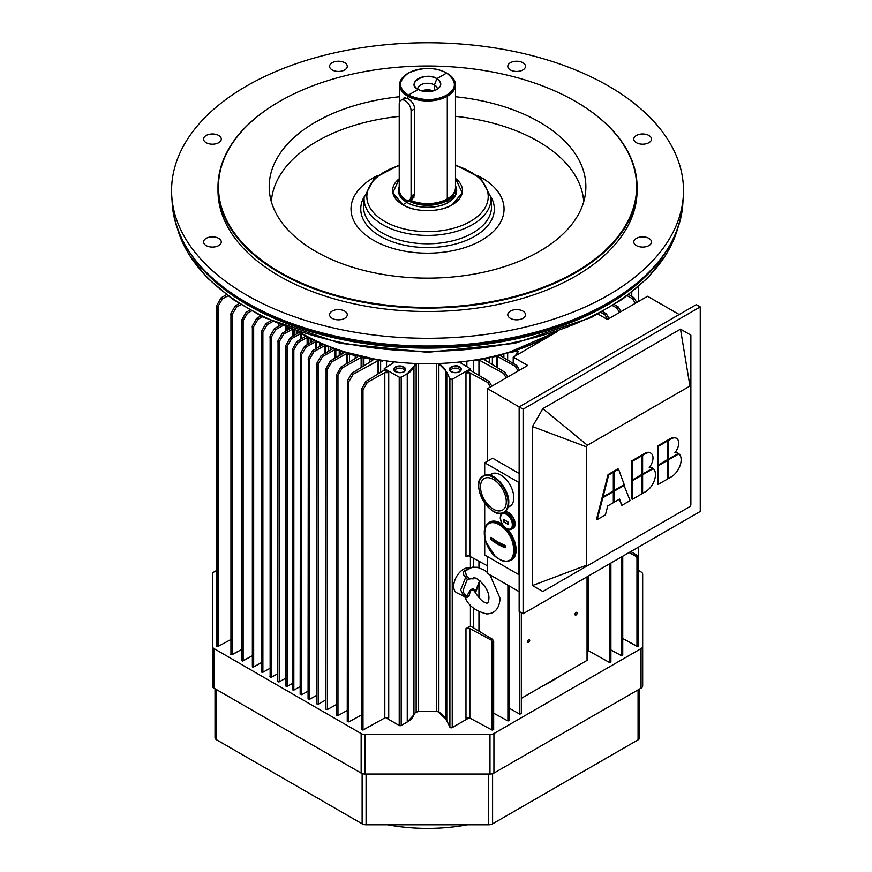 <?xml version="1.0" encoding="UTF-8"?>
<svg xmlns="http://www.w3.org/2000/svg" width="872" height="872" viewBox="0 0 872 872"><rect width="100%" height="100%" fill="white"/><g stroke="black" fill="none" stroke-linecap="round" stroke-linejoin="round"><path stroke-width="1.31" d="M377.162 175.752A76.507 44.178 0 0 0 372.246 239.538A76.507 44.178 0 0 0 482.826 239.538A76.507 44.178 0 0 0 477.911 175.752M399.223 116.379A156.295 90.241 0 0 0 367.722 121.753A156.295 90.241 0 0 0 271.356 201.726M583.728 201.726A156.295 90.241 0 0 0 455.478 116.336M399.594 96.738A158.333 91.418 0 0 0 366.949 102.264A158.333 91.418 0 0 0 269.524 192.57A158.333 91.418 0 0 0 427.542 278.135A158.333 91.418 0 0 0 585.548 192.57A158.333 91.418 0 0 0 455.478 96.738M347.525 75.199A209.084 120.718 0 0 0 279.694 101.37A209.084 120.718 0 0 0 279.694 272.075A209.084 120.718 0 0 0 575.378 272.075A209.084 120.718 0 0 0 575.389 101.37A209.084 120.718 0 0 0 347.525 75.199M279.531 101.457A209.553 120.979 0 0 0 279.367 101.555A209.553 120.979 0 0 0 217.989 187.099A209.553 120.979 0 0 0 427.542 308.089A209.553 120.979 0 0 0 637.083 187.099A209.553 120.979 0 0 0 575.716 101.555A209.553 120.979 0 0 0 575.553 101.457M217.989 187.099L217.989 190.521A209.553 120.979 0 0 0 427.542 311.511A209.553 120.979 0 0 0 637.083 190.521L637.083 187.099M300.066 332.374A176.82 102.079 0 0 0 555.006 332.374M344.691 62.719A8.851 5.112 180 0 1 347.285 66.337A8.851 5.112 180 0 1 338.434 71.439A8.851 5.112 180 0 1 329.594 66.337A8.851 5.112 180 0 1 335.055 61.618A8.851 5.112 180 0 1 344.691 62.719M525.489 66.337A8.851 5.112 180 0 1 516.638 71.439A8.851 5.112 180 0 1 507.787 66.337A8.851 5.112 180 0 1 516.638 61.225A8.851 5.112 180 0 1 525.489 66.337M648.899 142.692A8.851 5.112 180 0 1 639.263 143.804A8.851 5.112 180 0 1 633.802 139.084A8.851 5.112 180 0 1 642.642 133.972A8.851 5.112 180 0 1 651.493 139.084A8.851 5.112 180 0 1 648.899 142.692M642.642 247.07A8.851 5.112 180 0 1 633.802 241.969A8.851 5.112 180 0 1 642.642 236.857A8.851 5.112 180 0 1 651.493 241.969A8.851 5.112 180 0 1 642.642 247.07M510.382 318.324A8.851 5.112 180 0 1 507.787 314.716A8.851 5.112 180 0 1 516.638 309.604A8.851 5.112 180 0 1 525.489 314.716A8.851 5.112 180 0 1 520.028 319.435A8.851 5.112 180 0 1 510.382 318.324M329.594 314.716A8.851 5.112 180 0 1 338.434 309.604A8.851 5.112 180 0 1 347.285 314.716A8.851 5.112 180 0 1 338.434 319.828A8.851 5.112 180 0 1 329.594 314.716M206.174 238.35A8.851 5.112 180 0 1 215.809 237.249A8.851 5.112 180 0 1 221.281 241.969A8.851 5.112 180 0 1 212.43 247.07A8.851 5.112 180 0 1 203.579 241.969A8.851 5.112 180 0 1 206.174 238.35M212.43 133.972A8.851 5.112 180 0 1 221.281 139.084A8.851 5.112 180 0 1 212.43 144.196A8.851 5.112 180 0 1 203.579 139.084A8.851 5.112 180 0 1 212.43 133.972M329.583 53.999A255.965 147.782 0 0 0 171.751 196.004A255.965 147.782 0 0 0 427.542 338.303A255.965 147.782 0 0 0 683.321 196.004A255.965 147.782 0 0 0 329.583 53.999M411.072 196.08L411.072 110.908A8.382 4.84 -120 0 0 407.42 102.471A8.382 4.84 -120 0 0 400.957 100.226A8.382 4.84 -120 0 0 399.223 104.062L399.223 189.235A8.382 4.84 -120 0 0 402.875 197.672A8.382 4.84 -120 0 0 409.339 199.917A8.382 4.84 -120 0 0 411.072 196.08L414.614 194.031M387.659 824.792A130.19 75.166 0 0 0 467.414 824.792M215.013 688.717L215.013 737.57A5.592 3.226 -0 0 0 216.648 739.848L362.131 823.844A5.592 3.226 0 0 0 366.087 824.792L488.636 824.792A5.592 3.226 -0 0 0 492.582 823.844L638.064 739.848A5.592 3.226 0 0 0 639.699 737.57L639.699 688.924M638.544 570.517L641.04 571.956A5.592 3.226 180 0 1 642.675 574.234L642.675 646.326A5.592 3.226 180 0 1 641.04 648.605L493.923 733.548A5.592 3.226 180 0 1 489.966 734.497L365.106 734.497A5.592 3.226 180 0 1 361.15 733.548L214.032 648.605A5.592 3.226 180 0 1 212.397 646.326L212.397 574.234A5.592 3.226 180 0 1 214.032 571.956L216.529 570.517M212.397 646.326L212.397 685.872A5.592 3.226 0 0 0 214.032 688.15L361.15 773.093A5.592 3.226 0 0 0 365.106 774.031L489.966 774.031A5.592 3.226 0 0 0 493.923 773.093L641.04 688.15A5.592 3.226 0 0 0 642.675 685.872L642.675 646.326M509.248 506.469A18.628 10.758 -120 0 0 510.273 506.065M491.655 473.823A18.628 10.758 -120 0 0 490.794 474.51M490.315 474.728A18.628 10.758 60 0 1 491.328 473.997A18.628 10.758 60 0 1 509.946 484.756A18.628 10.758 60 0 1 509.946 506.261A18.628 10.758 60 0 1 508.812 506.774M679.168 314.509L647.558 296.262L607.392 319.457L598.039 314.062M557.557 331.502L513.216 357.095L527.702 365.466L487.535 388.65L487.535 461.135M700.249 306.911L700.249 511.461L523.091 613.746L523.091 409.186L700.249 306.911L696.292 304.633L519.145 406.908L487.535 388.65M513.216 363.395L513.216 357.095M487.535 556.598L487.535 573.438L519.145 591.685M519.145 481.889L518.491 482.271L518.491 574.463L519.145 574.081M484.712 475.316L484.712 462.76L492.615 458.203L519.145 473.518M484.712 462.76L518.491 482.271M518.491 574.463L484.712 554.963L484.712 538.155M484.712 528.421L484.712 503.002M657.444 446.072L657.444 464.7L658.098 465.081L658.098 446.453L657.444 446.072L666.993 440.556L667.647 440.938L667.647 440.175L668.312 440.556L668.312 459.184L678.329 453.396A13.974 8.066 -60 0 0 678.253 453.364L677.599 452.982A13.974 8.066 -60 0 1 677.664 453.026L678.187 453.32M658.098 446.453L667.647 440.938L667.647 459.566L678.253 453.44L678.917 453.822A13.974 8.066 -60 0 1 680.193 465.19A13.974 8.066 -60 0 1 671.266 476.864L668.312 478.575L667.647 478.194M658.098 465.081L667.647 459.566L668.312 459.947L668.312 478.575M668.312 440.556L671.266 438.845A10.475 6.05 -60 0 1 676.509 438.322A10.475 6.05 -60 0 1 674.906 452.753A13.974 8.066 -60 0 1 678.253 453.364M667.647 440.175L670.612 438.463A10.475 6.05 -60 0 1 675.855 437.94A10.475 6.05 -60 0 1 676.171 438.147M675.244 452.328A13.974 8.066 -60 0 1 677.599 452.982M667.647 458.803L668.312 459.184M678.917 453.822L668.312 459.947M658.098 465.844L657.444 465.463L666.993 459.947L667.647 460.329L658.098 465.844L658.098 484.472L667.647 478.957L667.647 459.566M658.098 484.472L657.444 484.091L657.444 465.463M631.753 460.896L631.753 479.524L632.418 479.905L632.418 461.277L631.753 460.896L641.302 455.38L642.62 455.38L642.62 474.008L652.638 468.231A13.974 8.066 -60 0 0 652.572 468.188L651.918 467.806A13.974 8.066 -60 0 1 651.984 467.85L652.496 468.144M632.418 461.277L641.966 455.762L641.966 474.39L652.572 468.264L653.226 468.646A13.974 8.066 -60 0 1 654.512 480.014A13.974 8.066 -60 0 1 645.585 491.688L642.62 493.399L641.966 493.029M632.418 479.905L641.966 474.39L642.62 474.771L642.62 493.399M642.62 455.38L645.585 453.669A10.475 6.05 -60 0 1 650.828 453.157A10.475 6.05 -60 0 1 649.226 467.577A13.974 8.066 -60 0 1 652.572 468.188M641.966 454.999L644.931 453.287A10.475 6.05 -60 0 1 650.163 452.775A10.475 6.05 -60 0 1 650.49 452.982M649.553 467.163A13.974 8.066 -60 0 1 651.918 467.806M641.966 473.638L642.62 474.008M653.226 468.646L642.62 474.771M632.418 480.668L631.753 480.287L641.302 474.771L641.966 475.153L632.418 480.668L632.418 499.296L641.966 493.781L641.966 474.39M632.418 499.296L631.753 498.915L631.753 480.287M608.046 474.586L602.399 496.473L603.064 496.855L608.711 474.968L608.046 474.586L612.656 471.926L613.321 472.297L613.321 471.545L613.975 471.926L613.975 490.555L624.232 484.636L618.586 469.256L617.932 468.885L613.321 471.545M608.711 474.968L613.321 472.297L613.321 490.936L623.807 484.876L630.107 500.626L621.878 505.379L619.578 499.111L613.975 502.337L613.321 501.956M603.064 496.855L613.321 490.936L613.975 491.318L613.975 502.337M613.975 471.926L618.586 469.256M613.321 490.173L613.975 490.555M619.142 499.351L621.878 505.379M624.461 485.257L613.975 491.318M602.835 497.749L602.171 497.367L612.656 491.318L613.321 491.688L602.835 497.749L597.178 519.636L605.419 514.883L607.719 505.956L613.321 502.719L613.321 490.936M597.178 519.636L596.524 519.254L602.171 497.367M532.476 585.515L586.485 565.241L586.485 446.846L587.401 445.254L542.853 408.619L532.476 426.582L532.476 585.515L542.853 591.499L587.401 565.775L586.485 565.241M542.853 591.499L680.487 512.038M587.401 445.254L689.937 386.056L680.487 329.147L690.864 335.142L690.864 504.986L689.937 506.578L587.401 565.775M689.937 386.056L690.864 386.579M523.091 409.186L519.145 406.908L519.145 611.457L523.091 613.746M680.487 329.147L542.853 408.619M532.476 426.582L586.485 446.846M506.283 501.76A18.225 10.519 60 0 1 503.002 509.782A18.225 10.519 60 0 1 484.276 499.58A18.225 10.519 60 0 1 484.799 478.259A18.225 10.519 60 0 1 498.653 483.764A18.225 10.519 60 0 1 506.283 501.76M465.343 570.877L466.357 575.945L469.06 578.583L473.213 578.888C472.275 573.754 489.541 585.919 488.92 598.454C488.603 602.933 487.295 604.231 485.006 602.334C483.132 602.312 480.025 599.282 475.687 593.222L475.632 590.911L474.782 591.445M475.305 592.546C472.461 588.033 470.379 589.243 469.06 596.154L466.553 597.691L465.19 596.721M469.06 596.154L467.294 595.718L466.03 596.829L463.74 596.23L466.357 597.582M473.976 578.267L467.294 579.389L465.648 577.417L466.357 575.945M479.665 580.556L475.632 590.911C472.853 587.205 470.073 588.807 467.294 595.718C464.689 595.282 463.348 593.331 463.261 589.886L467.294 579.389L469.06 578.583M469.43 568.032A13.963 8.055 120 0 0 459.119 572.969A13.963 8.055 120 0 0 453.691 586.289A13.963 8.055 120 0 0 456.841 592.818L463.74 596.23L460.689 589.93L465.648 577.417C462.247 574.005 462.585 571.411 466.662 569.667M394.449 370.84A5.592 3.226 180 0 1 394.079 369.673A5.592 3.226 180 0 1 400.488 366.48A5.592 3.226 180 0 1 404.87 370.84A5.592 3.226 -0 0 0 400.488 366.48A5.592 3.226 -0 0 0 394.449 370.84A5.592 3.226 180 0 1 400.488 366.48A5.592 3.226 180 0 1 405.251 369.673A5.592 3.226 180 0 1 404.87 370.84M400.521 365.978A5.842 3.368 -0 0 0 395.005 367.276A5.842 3.368 -0 0 0 394.329 370.687A5.842 3.368 -0 0 0 399.659 372.682A5.842 3.368 -0 0 0 404.99 370.687A5.842 3.368 -0 0 0 400.521 365.978C407.213 367.374 407.333 373.227 398.798 372.649L394.024 370.197C393.545 367.679 395.714 366.273 400.521 365.978M456.274 372.649A5.842 3.368 0 0 0 460.743 370.687A5.842 3.368 0 0 0 455.413 365.935A5.842 3.368 0 0 0 450.083 370.687A5.842 3.368 0 0 0 456.274 372.649C453.004 372.704 450.78 371.712 449.603 369.684C448.775 368.191 450.421 366.959 454.552 365.978C459.915 364.605 465.038 370.785 456.274 372.649M450.203 370.84A5.592 3.226 180 0 1 455.402 366.447A5.592 3.226 180 0 1 460.634 370.829A5.592 3.226 0 0 0 455.402 366.447A5.592 3.226 0 0 0 450.203 370.84A5.592 3.226 180 0 1 449.821 369.673A5.592 3.226 180 0 1 455.413 366.447A5.592 3.226 180 0 1 461.005 369.673A5.592 3.226 180 0 1 460.634 370.829M332.363 348.222A11.173 6.453 0 0 0 330.368 347.241L330.368 350.141L330.368 347.241L332.363 348.222L332.352 348.964L332.363 348.222M316.885 363.166L321.103 355.689L332.352 348.964L321.103 355.689L316.885 363.166C316.492 364.867 316.939 365.117 318.204 363.918L322.575 356.528L321.103 355.689L322.575 356.528L334.892 349.661L339.241 350.435L330.368 347.241A175.087 101.087 -0 0 0 339.241 350.435A18.628 10.758 0 0 0 335.84 349.541L335.84 357.716L335.84 349.541L334.892 349.661L334.892 358.283L334.892 349.661L322.575 356.528L318.204 363.918L318.204 704.205L325.845 699.943L318.204 704.205L318.204 363.918C316.939 365.128 316.503 364.867 316.885 363.166L316.623 703.813L318.204 704.205L316.623 703.813M339.241 355.678L339.241 350.435L339.241 355.678M322.346 344.211A11.173 6.453 0 0 0 320.438 343.11L320.438 346.021L320.438 343.11L322.291 344.92L322.346 344.211M308.328 358.218L312.547 350.74L322.291 344.92L312.547 350.74L308.328 358.218C307.936 359.929 308.372 360.18 309.647 358.981L314.018 351.59L312.547 350.74L314.018 351.59L324.548 345.715L328.668 346.576L320.438 343.11A175.087 101.087 -0 0 0 328.668 346.576A16.764 9.679 -0 0 0 325.55 345.606L325.55 353.029L325.55 345.606L324.548 345.715L324.548 353.629L324.548 345.715L314.018 351.59L309.647 358.981L309.647 699.257L316.623 695.366L309.647 699.257L309.647 358.981C308.372 360.18 307.936 359.929 308.328 358.218L308.067 698.875L309.647 699.257L308.067 698.875M328.668 351.165L328.668 346.576L328.668 351.165M313.615 340.189A13.036 7.532 0 0 0 311.609 338.903L311.609 342.009L311.609 338.903L313.615 340.189L313.517 340.876L313.615 340.189M300.426 353.651L304.644 346.184L313.517 340.876L304.644 346.184L300.426 353.651C300.033 355.362 300.469 355.613 301.745 354.413L306.105 347.023L304.644 346.184L306.105 347.023L315.566 341.759L319.435 342.663L311.609 338.903A175.087 101.087 -0 0 0 319.435 342.663A14.9 8.6 -0 0 0 316.612 341.661L316.612 348.31L316.612 341.661L315.566 341.759L315.566 348.942L315.566 341.759L306.105 347.023L301.745 354.413L301.745 694.701L308.067 691.169L301.745 694.701L301.745 354.413C300.469 355.623 300.033 355.362 300.426 353.651L300.164 694.308L301.745 694.701L300.164 694.308M319.435 346.62L319.435 342.663L319.435 346.62M298.933 332.526L298.933 332.058A8.96 5.178 -0 0 0 298.845 331.96L298.933 332.526M297.537 331.502L297.537 333.398L297.537 331.502M298.769 332.668L290.158 337.813L298.769 332.668M301.494 338.772L301.494 333.671L300.415 333.758L300.415 339.426L300.415 333.758L291.619 338.663L287.259 346.053L287.259 686.329L292.262 683.539L287.259 686.329L287.259 346.053C285.972 347.241 285.536 346.991 285.929 345.301L290.158 337.813L285.929 345.301C285.536 346.991 285.983 347.241 287.259 346.053L291.619 338.663L290.158 337.813L291.619 338.663L300.415 333.758L303.728 334.63L299.794 332.276A175.087 101.087 -0 0 0 303.728 334.63A9.309 5.374 0 0 0 301.494 333.671L301.494 338.772M285.929 685.577L285.929 345.301M285.678 685.948L286.626 686.482M305.385 335.916A9.309 5.374 0 0 0 303.728 334.63L305.233 336.538L305.385 335.916M292.523 349.094L296.742 341.617L305.233 336.538L296.742 341.617L292.523 349.094C292.131 350.795 292.567 351.056 293.831 349.868L298.202 342.467L296.742 341.617L298.202 342.467L307.129 337.497L310.258 338.205L303.728 334.63A175.087 101.087 -0 0 0 310.258 338.205A8.96 5.178 -0 0 0 308.176 337.399L308.176 344.069L308.176 337.399L307.129 337.497L307.129 344.691L307.129 337.497L298.202 342.467L293.831 349.868L293.831 690.134L300.164 686.613L293.831 690.134L293.831 349.868C292.567 351.056 292.131 350.795 292.523 349.094L292.262 689.752L293.831 690.134L292.262 689.752M310.258 342.827L310.258 338.205L310.258 342.827M289.809 328.711L282.255 333.257L289.809 328.711M278.037 340.734L282.255 333.257L278.037 340.734C277.634 342.423 278.07 342.685 279.356 341.486L283.716 334.096L282.255 333.257L283.716 334.096L291.946 329.507L283.716 334.096L279.356 341.486L279.356 681.773L285.678 678.242L279.356 681.773L279.356 341.486C278.07 342.674 277.634 342.423 278.037 340.734L277.776 681.381L278.724 681.915M296.317 334.129L296.317 331.077L296.317 334.129M294.104 330.292L294.104 335.458L294.104 330.292M292.916 329.856L292.916 336.167L292.916 329.856M278.037 681.01L278.026 681.751M274.353 328.69L280.468 325.027L274.353 328.69L270.135 336.167L274.353 328.69L275.814 329.54L274.353 328.69M271.454 336.93L275.814 329.54L282.452 325.834L275.814 329.54L271.454 336.93L271.454 677.206L277.776 673.685L271.454 677.206L271.454 336.93C270.167 338.118 269.731 337.867 270.135 336.167C269.731 337.867 270.167 338.118 271.454 336.93M289.024 329.202L289.024 328.417L289.024 329.202M287.139 327.698L287.139 330.335L287.139 327.698M285.907 327.218L285.907 331.066L285.907 327.218M270.135 676.443L270.135 336.167M269.873 676.825L270.81 677.359M265.786 323.741L270.734 320.787L265.786 323.741L261.567 331.218L265.786 323.741L267.257 324.591L265.786 323.741M262.886 331.981L267.257 324.591L272.576 321.626L267.257 324.591L262.886 331.981L262.886 672.268L269.873 668.366L262.886 672.268L262.886 331.981C261.6 333.169 261.164 332.919 261.567 331.218C261.175 332.919 261.611 333.18 262.886 331.981M278.898 324.373L278.898 325.965L278.898 324.373M261.567 671.505L261.567 331.218M261.306 671.876L262.265 672.41M232.257 314.323C230.982 315.49 230.546 315.239 230.938 313.56L235.113 306.039L239.102 303.576L235.113 306.039L230.938 313.56C230.546 315.239 230.993 315.49 232.257 314.323L236.694 306.944L235.113 306.039L236.694 306.944L232.257 314.323L232.257 654.589L232.257 314.323M230.938 653.826L230.938 313.56M230.688 654.196L232.257 654.589L241.555 649.542L231.625 654.73M240.846 304.688L236.694 306.944L240.846 304.688M243.135 320.58C241.849 321.768 241.413 321.517 241.817 319.817L246.035 312.34L249.806 310.083L246.035 312.34L241.817 319.817C241.413 321.517 241.849 321.768 243.135 320.58L247.495 313.19L246.035 312.34L247.495 313.19L243.135 320.58L243.135 660.856L243.135 320.58M241.817 660.093L241.817 319.817M241.555 660.475L243.135 660.856L252.095 655.864L242.492 661.009M251.419 310.999L247.495 313.19L251.419 310.999M258.036 319.272L253.665 326.662L253.665 666.938L261.306 662.676L253.665 666.938L253.665 326.662C252.39 327.85 251.943 327.6 252.357 325.899L256.564 318.422L260.695 315.958L256.564 318.422L252.357 325.899C251.954 327.6 252.39 327.85 253.665 326.662L258.036 319.272L256.564 318.422L258.036 319.272L262.428 316.819L258.036 319.272M252.357 666.175L252.357 325.899M252.335 666.917L253.044 667.091M347.503 721.122L348.822 721.885L348.822 381.62C347.568 382.797 347.121 382.546 347.503 380.857L351.678 373.336L372.736 360.398L372.518 359.558A16.764 9.679 -0 0 0 369.87 358.872L369.87 362.163L369.87 358.872A175.555 101.359 180 0 1 363.897 357.607L363.897 365.826L363.897 357.607A9.309 5.374 0 0 0 361.935 357.302L361.935 367.036L361.935 357.302L361.139 357.444L361.139 367.515L361.139 357.444L342.325 367.94L340.865 367.09L336.647 374.568C336.254 376.279 336.69 376.53 337.965 375.331L342.325 367.94L337.965 375.331L337.965 715.607L347.252 710.429L337.965 715.607L337.965 375.331C336.69 376.53 336.254 376.279 336.647 374.568L340.865 367.09L357.618 357.073L357.498 356.267A13.036 7.532 -0 0 0 355.209 355.503L355.209 358.512L355.209 355.503A175.555 101.359 180 0 1 349.541 353.945L349.541 361.902L349.541 353.945A11.173 6.453 0 0 0 347.438 353.498L347.438 363.155L347.438 353.498L346.555 353.629L346.555 363.689L346.555 353.629L331.796 361.858L330.325 361.008L343.873 352.332A13.036 7.532 0 0 0 340.887 350.98L340.887 354.697L340.887 350.98L343.873 352.909L330.325 361.008L326.106 368.485L330.325 361.008L331.796 361.858L327.425 369.248L331.796 361.858L346.555 353.629L355.209 355.503L357.498 356.267L357.618 357.073L340.865 367.09L342.325 367.94L361.139 357.444L369.87 358.872L372.518 359.558L372.736 360.398L351.678 373.336L347.503 380.857C347.121 382.546 347.557 382.797 348.822 381.62L348.822 721.885L361.411 715.051L348.822 721.885L347.503 721.122M347.252 721.493L347.503 380.857M378.077 373.903L378.077 360.757L353.258 374.241L348.822 381.62L353.258 374.241L351.678 373.336L353.258 374.241L378.077 360.757L378.077 373.903M378.808 360.616L378.077 360.757L378.808 360.616L378.808 373.445L378.808 360.616L380.639 360.823A11.173 6.453 -0 0 0 378.808 360.616M380.748 360.561L380.704 360.55A4.654 2.692 180 0 1 382.525 361.117A175.555 101.359 180 0 1 380.639 360.823L380.639 372.311L380.639 360.823L382.492 361.095M326.106 368.485C325.714 370.197 326.15 370.447 327.425 369.248L327.425 709.525L336.385 704.532L327.425 709.525L327.425 369.248C326.161 370.447 325.714 370.197 326.106 368.485L325.845 709.132L327.425 709.525L325.845 709.132M336.647 714.844L337.965 715.607L336.647 714.844M336.385 715.225L336.647 374.568M380.704 360.55L340.887 350.98A175.087 101.087 -0 0 0 380.704 360.55L380.704 360.55M382.525 361.117L382.525 360.343L382.525 361.117M384.825 717.885L362.992 730.06L362.992 389.773L362.992 730.06L384.814 717.885L384.814 372.649L367.352 382.383L362.992 389.773C361.727 390.972 361.291 390.732 361.662 389.032C361.281 390.732 361.727 390.972 362.992 389.773L367.352 382.383L365.815 381.5L361.662 389.032L365.815 381.5L367.352 382.383L384.814 372.649L384.814 717.885A2.79 1.613 180 0 1 388.727 717.907L388.727 372.671A2.79 1.613 0 0 0 384.814 372.649L388.727 372.671L384.247 370.088L365.815 381.5L384.247 370.088L388.727 372.671L388.727 717.907M362.992 730.06L361.411 729.668L362.992 730.06M387.778 717.547L386.645 717.438M361.411 729.668L361.662 389.032M493.399 729.297L492.102 730.06L492.102 641.323C493.367 642.49 493.803 642.239 493.399 640.538C493.792 642.239 493.356 642.501 492.102 641.323L492.102 730.06L493.661 729.668L493.661 641.432M493.399 640.538L493.661 641.443M492.102 730.06L469.845 718.081L469.855 628.581A2.79 1.613 -0 0 0 465.975 628.625L465.975 718.125A2.79 1.613 180 0 1 469.855 718.081L492.102 730.06M468.035 717.656L465.975 718.125L465.975 628.625L469.855 628.581L469.855 718.081M492.102 641.323L491.416 640.19L469.855 628.581L491.416 640.19L492.102 641.323M492.767 639.416L491.416 640.19L492.767 639.416L470.422 626.052L465.975 628.625L470.422 626.052L492.767 639.416M469.855 556.347L469.855 372.845A2.79 1.613 -0 0 0 465.975 372.889L465.975 556.38A2.79 1.613 180 0 1 469.855 556.347L487.535 565.863L469.855 556.347L469.855 372.845L487.644 382.427L469.855 372.845L465.975 372.889L470.422 370.317L465.975 372.889L465.975 556.38L468.035 555.911M490.402 386.994L487.644 382.427L490.402 386.994M491.808 386.187L489.192 381.533L487.644 382.427L489.192 381.533L470.422 370.317L489.192 381.533L491.808 386.187M496.789 367.308L496.789 356.354A20.492 11.827 0 0 0 492.364 357.051L492.364 364.594L492.364 357.051L496.789 356.354L496.789 367.308M497.585 367.799L497.585 356.495L496.789 356.354L497.585 356.495L497.585 367.799M515.385 366.414L497.585 356.495L515.385 366.414L518.099 371.014L515.385 366.414L516.845 365.564L515.385 366.414M521.064 713.329L519.745 714.092L509.466 708.358L519.745 714.092L519.745 611.806L519.745 714.092L521.325 713.699L521.325 612.722M519.472 370.219L516.845 365.564L500.833 355.994L500.92 355.209L503.863 354.119L492.364 357.051A175.087 101.087 -0 0 0 503.863 354.119A14.9 8.6 -0 0 0 500.92 355.209L500.833 355.994L516.845 365.564L519.472 370.219M503.863 357.803L503.863 354.119L503.863 357.803M577.122 613.114A1.537 0.883 120 0 0 576.806 612.406A1.537 0.883 120 0 0 575.269 613.299A1.537 0.883 120 0 0 575.269 615.076A1.537 0.883 120 0 0 576.457 614.662A1.537 0.883 120 0 0 577.122 613.114C574.659 619.022 574.692 609.855 577.122 613.114M529.707 640.495A1.537 0.883 120 0 0 529.391 639.786A1.537 0.883 120 0 0 527.854 640.669A1.537 0.883 120 0 0 527.854 642.446A1.537 0.883 120 0 0 529.042 642.032A1.537 0.883 120 0 0 529.707 640.495C527.244 646.392 527.277 637.225 529.707 640.495M555.279 332.276L507.657 353.029L517.118 351.1L518.142 351.852L516.006 354.501L516.148 355.405L516.006 354.501L518.23 351.623L517.118 351.1L517.118 353.127L517.118 351.1A37.256 21.506 -0 0 0 507.657 353.029L507.657 360.071L507.657 353.029A175.087 101.087 -0 0 0 555.279 332.276M587.041 576.828L587.041 660.398L587.041 576.828M521.325 698.33L587.041 660.398L521.325 698.33M516.006 354.871L516.006 355.493M587.259 650.621L588.36 650.697L588.36 576.054L588.36 650.697L609.31 662.382L609.31 563.966L609.31 662.382L610.891 661.99L610.891 563.061M607.653 319.305L604.939 314.705L600.961 312.492L604.939 314.705L607.653 319.305M609.027 318.509L606.411 313.865L604.939 314.705L606.411 313.865L602.607 311.587L606.411 313.865L609.027 318.509M610.629 661.619L609.31 662.382L588.36 650.697L586.998 650.752M479.644 631.568L479.644 612.198L479.644 631.568M479.644 598.53L479.644 583.728L479.644 598.53M479.644 567.912L479.644 561.612L479.644 567.912M479.644 375.832L479.644 360.354L478.957 360.201L478.957 375.418L478.957 360.201L479.644 360.354L479.644 375.832M478.957 561.241L478.957 567.694L478.957 561.241M478.957 585.777L478.957 597.8L478.957 585.777M478.957 611.861L478.957 631.154L478.957 611.861M489.268 362.698L489.268 357.738A14.9 8.6 0 0 0 484.93 359.21L484.93 360.038L484.93 359.21L484.854 359.983L505.052 372.377L507.635 377.053L505.052 372.377L503.471 373.292L479.644 360.354L503.471 373.292L506.218 377.87L503.471 373.292L505.052 372.377L484.854 359.983L484.93 359.21L489.268 357.738L474.052 360.605L478.957 360.201A26.073 15.053 -0 0 0 474.052 360.605A4.654 2.692 180 0 1 474.368 360.55L474.368 360.55A175.087 101.087 -0 0 0 489.268 357.738L489.268 362.698M509.215 720.174L507.896 720.937L507.896 585.199L507.896 720.937L509.466 720.544L509.466 586.104M507.896 720.937L493.661 713.209L507.896 720.937M614.4 304.579L618.324 306.988L620.908 311.653L618.324 306.988L616.744 307.892L612.656 305.68L616.744 307.892L619.491 312.47L616.744 307.892L618.324 306.988L614.4 304.579M622.488 654.774L621.169 655.537L621.169 557.121L621.169 655.537L622.739 655.144L622.739 556.216M621.169 655.537L610.891 649.956L621.169 655.537M638.293 556.914C638.686 558.592 638.239 558.843 636.963 557.655C638.239 558.843 638.686 558.603 638.293 556.914L637.661 555.758L630.838 551.54L637.661 555.758L638.544 557.797L638.293 646.392M637.596 646.555L622.739 638.478L636.963 646.414L638.544 646.021M636.963 557.655L636.963 646.414L636.963 557.655L636.309 556.543L636.963 557.655M637.661 555.758L636.309 556.543L637.661 555.758M629.115 552.532L636.309 556.543L629.115 552.532M628.843 294.562L634.14 297.853L636.724 302.53L634.14 297.853L632.603 298.736L635.317 303.336L632.603 298.736L634.14 297.853L628.843 294.562M627.251 295.761L632.603 298.736L627.251 295.761M638.282 286.888L638.282 301.625L638.282 286.888M638.282 547.235L638.282 556.892L638.282 547.235M638.544 557.808L638.544 570.779M631.361 292.621L631.361 296.12L631.361 292.621M631.361 551.235L631.361 551.856L631.361 551.235M541.992 686.406A175.087 101.087 -0 0 0 560.042 675.985L541.926 686.438M587.259 651.319A175.087 101.087 -0 0 0 587.848 650.556L587.259 651.33M473.343 360.223L473.343 372.061L473.343 360.223M473.343 558.222L473.343 567.083L473.343 558.222M473.343 607.958L473.343 627.796L473.343 607.958M466.858 361.15L466.858 366.665L466.858 361.15M461.233 361.836L461.233 363.308L461.233 361.836M413.949 714.768L407.257 721.983L401.196 725.482L399.223 725.482L385.544 717.591L399.223 725.482L399.223 377.205L401.196 377.205A1.395 0.807 180 0 1 399.223 377.205L399.223 725.482A1.395 0.807 0 0 0 401.196 725.482L401.196 377.205L407.257 373.707L401.196 377.205L401.196 725.482L407.257 721.983L407.257 373.707L413.949 366.491A23.282 13.44 180 0 1 407.257 373.707L407.257 721.983A23.282 13.44 -0 0 0 413.949 714.768L413.949 366.491L416.151 363.875A9.309 5.374 -0 0 0 413.949 366.491L413.949 714.768A9.309 5.374 180 0 1 416.151 712.162L416.151 363.875L416.892 363.526A3.259 1.886 0 0 0 416.151 363.875L416.151 712.162A3.259 1.886 180 0 1 418.527 711.53L418.527 363.58L418.527 711.53L436.545 711.53L436.545 363.58L436.545 711.53A3.259 1.886 180 0 1 438.878 712.097L438.878 363.82L445.766 370.818A27.479 15.86 -0 0 0 438.878 363.82L438.878 712.097A27.479 15.86 180 0 1 445.766 719.095L445.766 370.818L446.791 372.235A9.963 5.755 180 0 1 445.766 370.818L445.766 719.095A9.963 5.755 0 0 0 446.791 720.512L446.791 372.235L449.898 378.938L446.791 372.235L446.791 720.512L449.898 727.215L449.898 378.938L452.23 379.298L470.422 368.802L460.71 362.992L460.263 361.945A1.864 1.079 0 0 0 460.187 362.251A1.864 1.079 0 0 0 460.71 362.992L470.422 368.802L470.422 370.317L470.422 368.802L452.23 379.298L452.23 727.575L469.147 717.809L452.23 727.575L452.23 379.298A1.395 0.807 180 0 1 449.898 378.938L449.898 727.215A1.395 0.807 0 0 0 452.23 727.575L450.911 727.793M470.422 556.652L470.422 567.661L470.422 556.652M470.422 605.015L470.422 626.052L470.422 605.015M438.878 363.82A3.259 1.886 0 0 0 438.235 363.526L438.878 363.82M392.487 361.455L392.989 363.144L384.247 368.562L399.223 377.205L384.247 368.562L384.247 370.088L384.247 368.562L392.989 363.144A1.864 1.079 -0 0 0 393.49 362.414A1.864 1.079 -0 0 0 393.098 361.749M392.487 361.684L392.487 363.461L392.487 361.684M386.558 360.932L386.558 367.134L386.558 360.932M221.008 297.897L226.382 294.682L221.008 297.897L222.545 298.78L227.963 295.87L222.545 298.78L221.008 297.897L216.79 305.374L221.008 297.897M218.098 306.148L222.545 298.78L218.098 306.148C216.812 307.315 216.376 307.053 216.79 305.374C216.387 307.053 216.823 307.315 218.098 306.148L218.098 646.414L218.098 306.148M216.79 645.651L216.79 305.374M216.529 646.021L217.466 646.555M230.688 639.634L218.098 646.414L230.688 639.634M450.225 727.553L445.766 719.095L437.897 711.694M436.545 711.53L418.527 711.53L416.129 712.173M460.089 371.33A4.752 2.747 0 0 0 460.165 370.862A4.752 2.747 0 0 0 455.413 368.115A4.752 2.747 0 0 0 450.661 370.862A4.752 2.747 0 0 0 450.737 371.33A4.752 2.747 180 0 1 455.413 368.115A4.752 2.747 180 0 1 460.089 371.33M400.368 368.148A4.752 2.747 180 0 1 404.336 371.33A4.752 2.747 -0 0 0 404.412 370.862A4.752 2.747 -0 0 0 400.368 368.148A4.752 2.747 -0 0 0 394.907 370.862A4.752 2.747 -0 0 0 394.983 371.33A4.752 2.747 180 0 1 400.368 368.148M412.434 199.045L414.614 194.947L414.614 108.248C414.069 104.237 411.791 100.989 407.78 98.514L404.041 97.838L403.137 98.961L407.78 98.514L407.78 96.236A27.937 16.132 0 0 0 447.292 96.236L446.638 95.092C456.961 88.573 456.961 81.216 446.638 73.041C435.237 66.915 422.506 66.915 408.445 73.041C397.839 81.161 397.839 88.508 408.445 95.092L418.189 89.456A13.222 7.63 0 0 0 436.883 89.456A13.222 7.63 0 0 0 439.608 87.178A13.222 7.63 0 0 0 436.883 78.665L434.452 84.944A9.777 5.646 0 0 0 423.792 83.712A9.777 5.646 0 0 0 417.753 88.933A9.777 5.646 0 0 0 417.775 89.206A9.777 5.646 180 0 1 423.574 83.766A9.777 5.646 180 0 1 434.452 84.944L434.452 90.568L434.452 84.944A9.777 5.646 180 0 1 437.308 89.206A9.777 5.646 0 0 0 437.319 88.933A9.777 5.646 0 0 0 434.452 84.944L436.883 78.665A13.222 7.63 0 0 0 420.042 77.782A13.222 7.63 0 0 0 415.464 87.178A13.222 7.63 0 0 0 418.189 89.456C404.924 83.483 426.539 71.014 436.883 78.665L446.638 73.041L436.883 78.665C441.941 82.666 441.941 86.274 436.883 89.456C431.357 92.378 425.122 92.378 418.189 89.456L408.445 95.092C422.604 101.054 435.346 101.054 446.638 95.092A27.01 15.598 180 0 1 408.445 95.092L407.78 96.236L408.445 95.092A27.01 15.598 180 0 1 408.445 73.041A27.01 15.598 180 0 1 446.638 73.041L447.292 73.422L446.638 73.041A27.01 15.598 180 0 1 446.638 95.092L447.292 96.236A27.937 16.132 0 0 0 447.292 73.422A27.937 16.132 180 0 1 455.478 84.824A27.937 16.132 180 0 1 447.292 96.236L447.292 198.892A27.937 16.132 0 0 0 455.478 187.48L455.478 84.824M453.004 194.118A27.86 16.088 0 0 1 452.971 194.162A27.86 16.088 180 0 1 447.238 198.969A27.86 16.088 0 0 0 452.971 194.162L453.048 194.064A27.937 16.132 180 0 1 447.292 198.892L447.238 198.969A27.86 16.088 180 0 1 409.469 199.841A27.86 16.088 0 0 0 447.238 198.969L447.292 198.892A27.937 16.132 180 0 1 409.513 199.808A27.937 16.132 0 0 0 447.292 198.892L447.292 96.236A27.937 16.132 180 0 1 407.78 96.236A27.937 16.132 180 0 1 399.594 84.824A27.937 16.132 180 0 1 408.107 73.226A27.937 16.132 0 0 0 407.78 73.422A27.937 16.132 0 0 0 407.78 96.236L407.78 98.514C411.813 100.978 414.091 104.226 414.614 108.248L414.614 194.947L409.905 199.59L411.061 199.546M422.222 91.059L432.85 91.059L422.222 91.059A9.309 5.374 180 0 1 432.85 91.059M433.34 90.928L421.743 90.928A9.777 5.646 180 0 1 433.33 90.928M447.238 198.969A1.493 0.861 -120 0 0 447.096 199.492A27.664 15.969 0 0 0 454.628 191.437A27.664 15.969 180 0 1 447.096 199.492A1.493 0.861 60 0 1 447.238 198.969M409.023 200.07A27.664 15.969 0 0 0 447.096 199.492A27.664 15.969 180 0 1 409.023 200.07M399.223 186.532A29.147 16.83 0 0 0 406.93 202.424A29.147 16.83 0 0 0 448.154 202.424A1.493 0.861 60 0 1 447.096 200.604A27.664 15.969 180 0 1 407.976 200.604A1.493 0.861 -60 0 1 406.93 202.424A1.493 0.861 120 0 0 407.976 200.604A27.664 15.969 0 0 0 447.096 200.604L447.096 199.492L447.096 200.604A27.664 15.969 0 0 0 455.184 189.813A27.664 15.969 180 0 1 447.096 200.604A1.493 0.861 -120 0 0 448.154 202.424A29.147 16.83 0 0 0 455.478 185.725L455.544 195.208L448.154 202.424C440.033 208.157 418.146 209.563 406.93 202.424L399.452 195.034L399.223 186.521M399.223 178.727L392.836 192.799L402.842 204.778L406.93 202.424L402.842 204.778C416.304 213.335 442.496 211.645 452.23 204.778L462.236 192.81L455.478 178.422A34.924 20.165 180 0 1 462.465 190.521A34.924 20.165 180 0 1 452.23 204.778A34.924 20.165 180 0 1 402.842 204.778A34.924 20.165 180 0 1 392.618 190.521A34.924 20.165 180 0 1 399.223 178.727M423.727 91.375L431.346 91.375A8.055 4.654 0 0 0 423.727 91.375M503.983 519.799L503.46 519.374L503.46 521.652A32.602 18.824 180 0 1 507.94 524.246L503.46 521.652L507.94 524.246L507.94 521.957L507.155 521.641M503.46 519.374L507.94 521.957L507.94 524.246L503.46 521.652L503.46 519.374M506.447 514.371A8.578 4.96 -120 0 0 501.193 521.848A8.578 4.96 -120 0 0 511.701 527.909A8.578 4.96 -120 0 0 506.447 514.371C514.317 518.48 514.251 533.402 506.392 528.345C498.599 524.192 498.664 509.433 506.447 514.371L507.09 513.401L503.678 512.529A9.309 5.374 60 0 1 507.09 513.401A9.309 5.374 60 0 1 513.172 521.609A9.309 5.374 60 0 1 511.755 529.075C515.123 524.334 513.564 519.113 507.09 513.401M502.436 512.943C501.128 513.423 500.408 515.232 500.266 518.382C503.264 530.013 509.88 530.503 511.744 529.075L513.194 528.236A9.309 5.374 -120 0 0 514.622 520.769A9.309 5.374 -120 0 0 508.54 512.562A9.309 5.374 -120 0 0 505.041 511.711M508.54 512.562L513.074 517.281L515.123 523.767M495.351 540.455L490.958 537.316L490.958 539.605C494.784 542.7 499.525 545.436 505.182 547.812L505.182 545.523L499.765 543.005M490.958 539.605A32.602 18.824 180 0 1 505.182 547.812L490.958 539.605L490.958 537.316L497.422 541.795L505.182 545.523L505.182 547.812M499.22 524.661A21.113 12.186 -120 0 0 486.293 543.049A21.113 12.186 -120 0 0 512.158 557.982A21.113 12.186 -120 0 0 499.22 524.661C518.578 534.765 518.426 571.498 499.078 559.05C479.916 548.848 480.047 512.518 499.22 524.661L499.874 523.658C495.623 521.271 491.972 520.911 488.93 522.568A21.887 12.633 60 0 1 499.874 523.658A21.887 12.633 60 0 1 514.175 542.94A21.887 12.633 60 0 1 510.818 560.478C520.693 555.944 513.118 530.47 499.874 523.658M500.637 523.211L502.348 524.301A21.887 12.633 -120 0 0 500.637 523.211A21.887 12.633 -120 0 0 489.693 522.132L486.271 525.042L484.222 530.961L485.628 541.501L495.263 556.39L500.822 560.184L507.264 561.557L511.581 560.031A21.887 12.633 -120 0 0 507.591 529.13L513.455 538.46L515.014 542.765L516.115 550.145M399.223 165.625A60.68 35.033 0 0 0 380.65 218.85A60.68 35.033 0 0 0 474.695 218.654A60.68 35.033 0 0 0 455.478 165.506M399.223 164.993L374.426 178.052L364.115 197.41A63.471 36.646 0 0 0 427.542 235.418A63.471 36.646 0 0 0 490.969 197.41L480.527 177.943L455.478 164.884M364.115 197.41L363.591 205.476A63.983 36.94 0 0 0 427.542 243.789A63.983 36.94 0 0 0 491.481 205.476L490.969 197.41M364.158 196.865A66.773 38.553 0 0 0 427.542 247.561A66.773 38.553 0 0 0 490.925 196.865M177.659 229.391A253.436 146.322 0 0 0 427.542 351.263A253.436 146.322 0 0 0 677.413 229.391M193.606 258.265A253.654 146.441 0 0 0 427.542 348.102A253.654 146.441 0 0 0 661.477 258.265M682.809 204.004A255.442 147.477 0 0 1 427.542 346.021A255.442 147.477 0 0 1 172.264 204.004L172.264 204.004C176.635 248.302 207.416 284.643 264.619 313.015L264.619 313.015A254.548 146.965 -0 0 0 590.453 313.015L590.453 313.015C647.656 284.643 678.438 248.302 682.809 204.004L683.321 196.004M411.072 110.908L414.614 108.858M488.636 774.031L488.636 824.792M492.582 823.844L492.582 773.66M366.087 774.031L366.087 824.792M362.131 773.54L362.131 823.844M216.648 689.665L216.648 739.848M638.064 689.872L638.064 739.848M641.04 648.605L641.04 688.15M214.032 648.605L214.032 688.15M361.15 733.548L361.15 773.093M365.106 734.497L365.106 774.031M489.966 734.497L489.966 774.031M493.923 773.093L493.923 733.548M671.266 438.845L670.612 438.463M645.585 453.669L644.931 453.287M508.06 502.784A20.743 11.979 -120 0 0 486.064 475.414A20.743 11.979 -120 0 0 486.064 504.746A20.743 11.979 -120 0 0 508.06 502.784M478.728 485.769A20.928 12.088 60 0 1 483.055 476.112A20.928 12.088 60 0 1 499.187 481.726A20.928 12.088 60 0 1 508.322 502.784A20.928 12.088 60 0 1 503.983 512.365A20.928 12.088 60 0 1 493.454 511.286M504.18 512.245A20.928 12.088 -120 0 0 504.387 512.137A20.928 12.088 -120 0 0 508.714 502.555A20.928 12.088 -120 0 0 499.58 481.497A20.928 12.088 -120 0 0 483.459 475.883A20.928 12.088 -120 0 0 483.262 476.003M493.988 476.962A20.743 11.979 60 0 1 508.714 502.403A20.743 11.979 60 0 1 508.714 502.479M465.768 596.764L466.553 597.691M465.768 577.515L466.553 576.065M177.441 228.78L188.581 254.09L207.111 277.754L232.421 299.085L263.726 317.463L340.287 343.339L427.52 352.321L514.763 343.339L591.347 317.473L622.652 299.085L647.961 277.754L666.491 254.09L677.631 228.78M172.264 204.004L171.751 196.004M414.156 197.127L409.339 199.917M405.469 97.62L400.957 100.226M676.509 438.322L675.855 437.94M650.828 453.157L650.163 452.775M503.983 512.365C491.001 521.293 468.842 482.903 483.055 476.112L483.459 475.883C492.059 469.855 509.433 488.255 508.768 502.479C508.714 507.155 507.253 510.371 504.387 512.137L503.983 512.365M493.65 473.202L489.465 475.109M511.81 504.637L508.06 507.319M475.447 592.807L480.156 580.948M465.365 570.866L472.352 567.203L477.398 567.312L484.167 570.07L487.535 572.555M489.922 574.822L500.103 598.454C499.275 608.689 494.74 613.844 486.522 613.91C474.858 610.912 467.534 604.939 464.525 595.968M587.259 576.697L587.259 660.093M515.93 354.74L515.93 355.525M638.544 286.659L638.544 301.472M638.544 547.093L638.544 557.764M631.764 292.294L631.764 296.382M631.764 551.006L631.764 552.107M408.445 73.041L407.78 73.422M446.638 73.041L447.292 73.422M399.594 84.824L399.594 101.882"/></g></svg>
